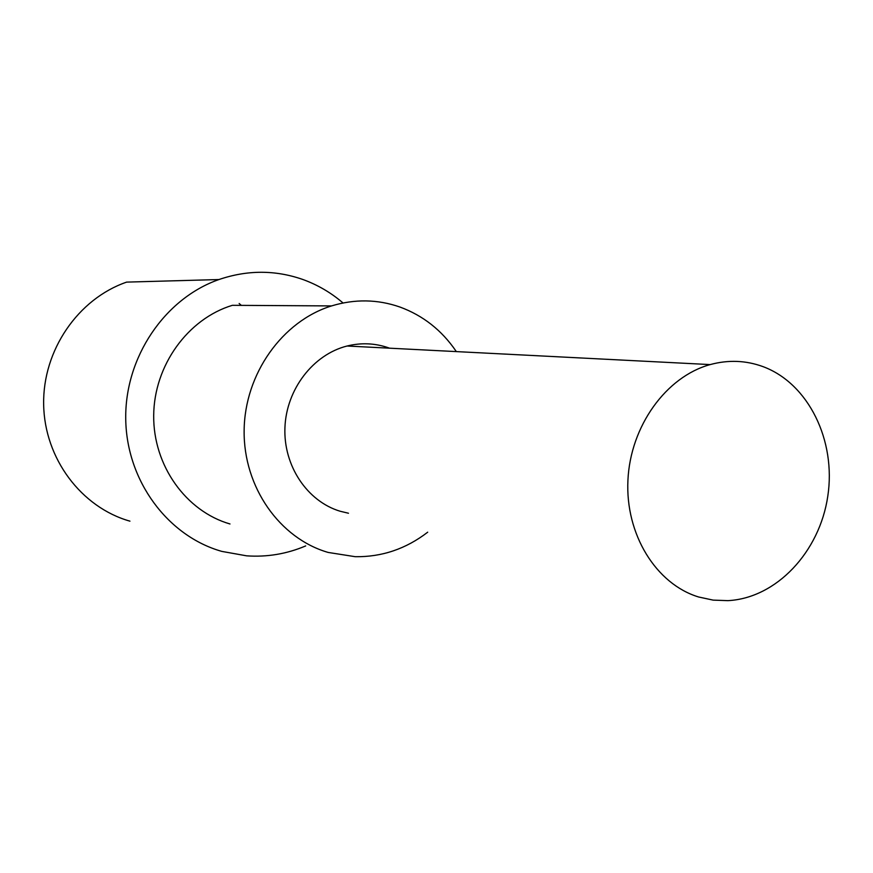 <?xml version="1.0" encoding="UTF-8"?>
<svg xmlns="http://www.w3.org/2000/svg" width="873" height="873" viewBox="0 0 873 873"><rect width="100%" height="100%" fill="white"/><g stroke="black" fill="none" stroke-linecap="round" stroke-linejoin="round"><path stroke-width="1.31" d="M305.692 545.92C286.748 553.951 267.073 557.247 246.666 555.839L221.873 551.409C167.78 536.186 126.509 480.827 125.734 419.073C124.741 357.341 164.67 298.511 218.937 279.546C247.168 269.932 275.006 269.866 302.429 279.338C317.368 284.685 330.911 292.564 343.045 302.975M229.992 523.975C186.025 511.305 153.168 465.604 153.692 415.559C154.008 365.536 187.804 318.82 232.36 305.321L331.544 305.921C282.285 321.144 244.626 373.993 244.134 430.542C243.403 487.09 279.698 538.499 328.183 552.445L355.278 556.701C381.861 557.072 406 548.899 427.694 532.192M218.937 279.546L126.64 282.11C78.079 298.817 42.635 350.346 43.65 404.483C44.479 458.631 81.385 507.431 129.935 521.159M241.319 305.375L239.158 303.488M456.001 351.11C441.683 330.201 423.001 315.513 399.965 307.045C377.605 299.253 354.798 298.882 331.544 305.921M389.544 348.185L388.081 347.661C374.703 343.133 361.04 342.576 347.083 346.014C313.211 354.46 286.377 389.26 284.936 427.508C283.31 465.756 307.252 501.429 340.219 511.262L348.48 513.237M763.111 366.66C745.968 360.374 728.333 359.676 710.175 364.587C666.132 376.634 630.382 426.122 627.927 480.237C625.232 534.363 656.092 584.124 698.651 597.001L713.154 600.122L727.929 600.646C776.326 598.18 819.605 551.965 827.779 496.29C836.312 440.669 808.562 383.563 763.111 366.66M347.083 346.014L710.175 364.587"/></g></svg>
